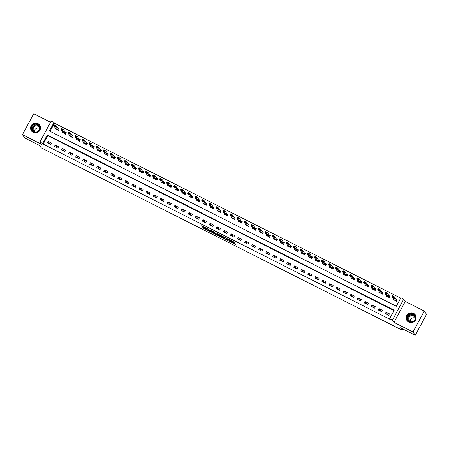 <?xml version="1.0" encoding="UTF-8"?>
<svg xmlns="http://www.w3.org/2000/svg" width="449" height="449" viewBox="0 0 449 449"><rect width="100%" height="100%" fill="white"/><g stroke="black" fill="none" stroke-linecap="round" stroke-linejoin="round"><path stroke-width="0.67" d="M228.99 241.113L235.781 244.542L233.508 241.781L227.306 238.694L230.578 240.686L228.148 239.895L231.555 242.084L228.99 241.113M33.17 132.382A5.046 4.888 -34.9 0 0 39.686 125.086A5.046 4.888 -34.9 0 0 31.845 124.76A5.046 4.888 -34.9 0 0 33.17 132.382M408.781 322.152A5.046 4.888 -34.9 0 0 415.297 314.856A5.046 4.888 -34.9 0 0 407.456 314.53A5.046 4.888 -34.9 0 0 408.781 322.152M203.251 227.581L202.785 227.407L203.245 228.086L203.885 228.49L210.878 231.959L208.605 229.203L201.623 225.757L202.813 226.953L208.751 229.619L209.84 231.207L203.251 227.581M42.711 143.45L39.894 142.024L51.164 121.095L53.981 122.515L49.412 131.001L396.304 306.263L400.873 297.777L403.69 299.202L392.42 320.131L389.603 318.706L394.171 310.225L47.28 134.964L42.711 143.45L43.171 144.107L390.063 319.368L389.603 318.706M415.28 335.268L412.985 331.974L424.254 311.039L426.55 314.334L415.28 335.268L400.497 327.798L402.152 330.172L41.179 147.8L39.529 145.425L24.746 137.961L22.45 134.666L41.454 144.264L39.894 142.024M424.254 311.039L405.251 301.442L393.981 322.371L412.985 331.974M393.981 322.371L392.42 320.131M220.437 236.769L228.07 240.647L226.442 238.296L218.809 234.417L220.437 236.769L220.74 236.202L223.647 237.757M219.005 236.129L211.838 232.425L210.211 230.079L213.471 231.662L214.774 233.014L217.265 234.356L217.731 234.507L217.041 233.508L217.821 233.912L219.466 236.281L219.005 236.129L219.163 235.843M50.552 122.235L33.72 113.732L22.45 134.666M393.992 310.556L47.74 135.62L43.171 144.107M389.457 313.845L386.078 312.134L385.315 313.548L388.694 315.26L389.457 313.845M382.413 310.287L379.035 308.581L378.277 309.995L381.656 311.701L382.413 310.287M375.375 306.729L371.996 305.023L371.233 306.437L374.612 308.143L375.375 306.729M368.337 303.176L364.958 301.464L364.195 302.879L367.574 304.59L368.337 303.176M361.299 299.618L357.92 297.911L357.157 299.326L360.536 301.032L361.299 299.618M354.261 296.059L350.882 294.353L350.119 295.768L353.498 297.474L354.261 296.059M347.217 292.507L343.839 290.8L343.081 292.209L346.46 293.921L347.217 292.507M340.179 288.948L336.801 287.242L336.037 288.656L339.416 290.363L340.179 288.948M333.141 285.39L329.762 283.684L328.999 285.098L332.378 286.804L333.141 285.39M326.103 281.837L322.724 280.131L321.961 281.545L325.34 283.252L326.103 281.837M319.065 278.279L315.686 276.573L314.923 277.987L318.302 279.693L319.065 278.279M312.021 274.721L308.643 273.014L307.885 274.429L311.264 276.135L312.021 274.721M304.983 271.168L301.605 269.462L300.841 270.876L304.22 272.582L304.983 271.168M297.945 267.61L294.566 265.903L293.803 267.318L297.182 269.024L297.945 267.61M290.907 264.051L287.528 262.345L286.765 263.759L290.144 265.466L290.907 264.051M283.869 260.499L280.49 258.792L279.727 260.207L283.106 261.913L283.869 260.499M276.825 256.94L273.447 255.234L272.689 256.648L276.068 258.355L276.825 256.94M269.787 253.382L266.409 251.676L265.645 253.09L269.024 254.796L269.787 253.382M262.749 249.829L259.37 248.123L258.607 249.537L261.986 251.244L262.749 249.829M255.711 246.271L252.332 244.565L251.569 245.979L254.948 247.685L255.711 246.271M248.673 242.713L245.294 241.006L244.531 242.421L247.91 244.127L248.673 242.713M241.629 239.16L238.251 237.454L237.493 238.868L240.872 240.574L241.629 239.16M234.591 235.602L231.213 233.895L230.449 235.31L233.828 237.016L234.591 235.602M227.553 232.043L224.174 230.337L223.411 231.751L226.79 233.458L227.553 232.043M220.515 228.49L217.136 226.784L216.373 228.199L219.752 229.905L220.515 228.49M213.477 224.932L210.098 223.226L209.335 224.64L212.714 226.347L213.477 224.932M206.433 221.379L203.055 219.668L202.297 221.082L205.676 222.794L206.433 221.379M199.395 217.821L196.017 216.115L195.253 217.529L198.632 219.235L199.395 217.821M192.357 214.263L188.978 212.557L188.215 213.971L191.594 215.677L192.357 214.263M185.319 210.71L181.94 208.998L181.177 210.413L184.556 212.124L185.319 210.71M178.281 207.152L174.902 205.446L174.139 206.86L177.518 208.566L178.281 207.152M171.237 203.593L167.859 201.887L167.101 203.302L170.48 205.008L171.237 203.593M164.199 200.041L160.821 198.329L160.057 199.743L163.436 201.455L164.199 200.041M157.161 196.482L153.782 194.776L153.019 196.191L156.398 197.897L157.161 196.482M150.123 192.924L146.744 191.218L145.981 192.632L149.36 194.338L150.123 192.924M143.085 189.371L139.706 187.66L138.943 189.074L142.322 190.786L143.085 189.371M136.041 185.813L132.663 184.107L131.905 185.521L135.284 187.227L136.041 185.813M129.003 182.255L125.625 180.549L124.861 181.963L128.24 183.669L129.003 182.255M121.965 178.702L118.587 176.99L117.823 178.405L121.202 180.116L121.965 178.702M114.927 175.144L111.548 173.437L110.785 174.852L114.164 176.558L114.927 175.144M107.889 171.585L104.505 169.879L103.747 171.293L107.126 173L107.889 171.585M100.845 168.033L97.467 166.326L96.709 167.735L100.088 169.447L100.845 168.033M93.807 164.474L90.429 162.768L89.665 164.182L93.044 165.889L93.807 164.474M86.769 160.916L83.391 159.21L82.627 160.624L86.006 162.33L86.769 160.916M79.731 157.363L76.352 155.657L75.589 157.071L78.968 158.778L79.731 157.363M72.693 153.805L69.309 152.099L68.551 153.513L71.93 155.219L72.693 153.805M65.649 150.247L62.271 148.54L61.513 149.955L64.892 151.661L65.649 150.247M58.611 146.694L55.233 144.988L54.469 146.402L57.848 148.108L58.611 146.694M51.573 143.136L48.195 141.429L47.431 142.844L50.81 144.55L51.573 143.136M400.693 298.114L54.441 123.178L50.052 131.327M393.273 298.765L392.931 299.41L396.31 301.116L397.068 299.702L395.85 299.085M386.235 295.212L385.887 295.852L389.266 297.558L390.029 296.144L388.806 295.526M379.197 291.654L378.849 292.293L382.228 294L382.991 292.585L381.768 291.968M372.159 288.095L371.811 288.741L375.19 290.447L375.953 289.033L374.73 288.415M365.116 284.543L364.773 285.182L368.152 286.889L368.915 285.474L367.692 284.857M358.078 280.984L357.735 281.624L361.114 283.33L361.872 281.916L360.654 281.298M351.039 277.426L350.691 278.071L354.07 279.778L354.833 278.363L353.61 277.746M344.001 273.873L343.653 274.513L347.032 276.219L347.795 274.805L346.572 274.187M336.963 270.315L336.615 270.955L339.994 272.661L340.757 271.247L339.534 270.629M329.92 266.757L329.577 267.402L332.956 269.108L333.719 267.694L332.496 267.076M322.882 263.204L322.539 263.844L325.918 265.55L326.676 264.135L325.458 263.518M315.843 259.645L315.495 260.285L318.874 261.997L319.637 260.583L318.414 259.965M308.805 256.087L308.457 256.733L311.836 258.439L312.599 257.024L311.376 256.407M301.767 252.534L301.419 253.174L304.798 254.88L305.561 253.466L304.338 252.849M294.724 248.976L294.381 249.616L297.76 251.328L298.523 249.913L297.3 249.296M287.686 245.418L287.343 246.063L290.722 247.769L291.48 246.355L290.262 245.738M280.647 241.865L280.299 242.505L283.678 244.211L284.442 242.797L283.218 242.179M273.609 238.307L273.261 238.947L276.64 240.658L277.403 239.244L276.18 238.627M266.571 234.754L266.223 235.394L269.602 237.1L270.365 235.686L269.142 235.068M259.528 231.196L259.185 231.836L262.564 233.542L263.327 232.127L262.104 231.51M252.49 227.637L252.147 228.277L255.526 229.989L256.284 228.575L255.066 227.957M245.451 224.085L245.103 224.725L248.482 226.431L249.246 225.016L248.022 224.399M238.413 220.526L238.065 221.166L241.444 222.872L242.207 221.458L240.984 220.841M231.375 216.968L231.027 217.608L234.406 219.32L235.169 217.905L233.946 217.288M224.332 213.415L223.989 214.055L227.368 215.761L228.131 214.347L226.908 213.73M217.294 209.857L216.951 210.497L220.33 212.203L221.088 210.789L219.87 210.171M210.255 206.299L209.907 206.944L213.286 208.65L214.05 207.236L212.826 206.619M203.217 202.746L202.869 203.386L206.248 205.092L207.011 203.678L205.788 203.06M196.179 199.188L195.831 199.827L199.21 201.534L199.973 200.119L198.75 199.502M189.136 195.629L188.793 196.275L192.172 197.981L192.935 196.567L191.712 195.949M182.098 192.077L181.755 192.716L185.134 194.423L185.892 193.008L184.674 192.391M175.059 188.518L174.712 189.158L178.09 190.864L178.854 189.45L177.63 188.833M168.021 184.96L167.673 185.605L171.052 187.312L171.815 185.897L170.592 185.28M160.983 181.407L160.635 182.047L164.014 183.753L164.777 182.339L163.554 181.722M153.94 177.849L153.597 178.489L156.976 180.195L157.739 178.781L156.516 178.163M146.902 174.291L146.559 174.936L149.938 176.642L150.696 175.228L149.478 174.61M139.863 170.738L139.516 171.378L142.894 173.084L143.658 171.67L142.434 171.052M132.825 167.18L132.477 167.819L135.856 169.526L136.619 168.111L135.396 167.494M125.787 163.621L125.439 164.267L128.818 165.973L129.581 164.559L128.358 163.941M118.744 160.069L118.401 160.708L121.78 162.415L122.543 161L121.32 160.383M111.706 156.51L111.363 157.15L114.742 158.856L115.5 157.442L114.282 156.824M104.668 152.952L104.32 153.597L107.698 155.303L108.462 153.889L107.238 153.272M97.629 149.399L97.281 150.039L100.66 151.745L101.423 150.331L100.2 149.713M90.591 145.841L90.243 146.481L93.622 148.187L94.385 146.778L93.162 146.155M83.548 142.282L83.205 142.928L86.584 144.634L87.347 143.22L86.124 142.602M76.51 138.73L76.167 139.37L79.546 141.076L80.304 139.661L79.086 139.044M69.472 135.171L69.124 135.811L72.502 137.523L73.266 136.109L72.042 135.491M62.433 131.613L62.085 132.259L65.464 133.965L66.228 132.55L65.004 131.933M55.395 128.06L55.047 128.7L58.426 130.406L59.189 128.992L57.966 128.375M402.152 330.172L402.798 328.96M54.441 123.178L53.981 122.515M405.251 301.442L403.69 299.202M47.74 135.62L47.28 134.964M386.078 312.134L388.009 314.912M379.035 308.581L380.971 311.353M371.996 305.023L373.933 307.801M364.958 301.464L366.895 304.242M357.92 297.911L359.851 300.684M350.882 294.353L352.813 297.131M343.839 290.8L345.775 293.573M336.801 287.242L338.737 290.015M329.762 283.684L331.699 286.462M322.724 280.131L324.655 282.904M315.686 276.573L317.617 279.351M308.643 273.014L310.579 275.793M301.605 269.462L303.541 272.234M294.566 265.903L296.503 268.682M287.528 262.345L289.459 265.123M280.49 258.792L282.421 261.565M273.447 255.234L275.383 258.012M266.409 251.676L268.345 254.454M259.37 248.123L261.307 250.896M252.332 244.565L254.263 247.343M245.294 241.006L247.225 243.785M238.251 237.454L240.187 240.226M231.213 233.895L233.149 236.674M224.174 230.337L226.111 233.115M217.136 226.784L219.067 229.557M210.098 223.226L212.029 226.004M203.055 219.668L204.991 222.446M196.017 216.115L197.953 218.888M188.978 212.557L190.915 215.335M181.94 208.998L183.871 211.776M174.902 205.446L176.833 208.218M167.859 201.887L169.795 204.665M160.821 198.329L162.757 201.107M153.782 194.776L155.719 197.549M146.744 191.218L148.675 193.996M139.706 187.66L141.637 190.438M132.663 184.107L134.599 186.879M125.625 180.549L127.561 183.327M118.587 176.99L120.523 179.768M111.548 173.437L113.479 176.21M104.505 169.879L106.441 172.657M97.467 166.326L99.403 169.099M90.429 162.768L92.365 165.546M83.391 159.21L85.327 161.988M76.352 155.657L78.283 158.43M69.309 152.099L71.245 154.877M62.271 148.54L64.207 151.319M55.233 144.988L57.169 147.76M48.195 141.429L50.131 144.208M231.572 242.151L231.858 241.517L231.555 242.084M230.876 240.692L231.858 241.517M231.74 241.843L235.091 243.538M219.802 234.855L220.74 236.202M226.868 239.985L225.768 238.049L223.013 236.808L224.006 238.273L226.868 239.985M215.593 233.508L212.787 232.268L212.484 232.835M211.204 230.517L212.787 232.268M215.093 233.424L215.453 233.991L218.427 235.545L215.542 233.603M393.734 299.427L393.571 299.73M396.141 299.472L396.967 299.887M393.835 299.595L396.186 300.976L393.504 297.524L391.814 296.671L393.835 299.595M392.347 296.289L391.814 296.671L392.364 295.655L394.054 296.508L393.504 297.524L393.285 296.548L392.347 296.289L393.189 296.716M396.731 299.954L394.054 296.508L393.285 296.548M396.186 300.976L396.282 301.341M392.437 296.121L392.364 295.655M386.696 295.869L386.527 296.177M389.098 295.913L389.928 296.334M386.797 296.043L389.143 297.418L386.466 293.972L384.776 293.113L386.802 296.031M385.309 292.731L384.776 293.113L385.326 292.097L387.016 292.95L386.466 293.972L386.241 292.989L385.309 292.731L386.151 293.158M389.693 296.402L387.016 292.95L386.241 292.989M389.143 297.418L389.244 297.782M385.399 292.563L385.326 292.097M379.658 292.31L379.489 292.619M382.06 292.355L382.89 292.776M379.759 292.484L382.105 293.859L379.427 290.413L377.738 289.56L379.764 292.473M378.266 289.178L377.738 289.56L378.283 288.539L379.972 289.392L379.427 290.413L379.203 289.437L378.266 289.178L379.113 289.605M382.655 292.843L379.972 289.392L379.203 289.437M382.105 293.859L382.206 294.23M378.361 289.004L378.283 288.539M372.614 288.758L372.451 289.061M375.022 288.802L375.852 289.218M372.721 288.926L375.067 290.307L372.389 286.855L370.7 286.002L372.726 288.915M371.228 285.62L370.7 286.002L371.244 284.986L372.934 285.839L372.389 286.855L372.165 285.878L371.228 285.62L372.075 286.047M375.617 289.285L372.934 285.839L372.165 285.878M375.067 290.307L375.168 290.671M371.317 285.452L371.244 284.986M365.576 285.199L365.413 285.508M367.984 285.244L368.809 285.665M365.677 285.373L368.028 286.748L365.346 283.302L363.656 282.443L365.677 285.373M364.19 282.062L363.656 282.443L364.206 281.428L365.896 282.281L365.346 283.302L365.127 282.32L364.19 282.062L365.037 282.488M368.573 285.732L365.896 282.281L365.127 282.32M368.028 286.748L368.124 287.113M364.279 281.893L364.206 281.428M408.966 314.272A4.367 4.232 145.1 0 1 414.915 315.495A4.367 4.232 145.1 0 1 413.495 321.417A4.367 4.232 145.1 0 1 407.552 320.188A4.367 4.232 145.1 0 1 408.966 314.272M413.372 321.215A4.041 3.918 -34.9 0 0 414.595 315.596A4.041 3.918 -34.9 0 0 409.179 314.603A4.041 3.918 -34.9 0 0 407.961 320.221A4.041 3.918 -34.9 0 0 413.372 321.215M410.246 321.506A3.182 3.081 145.1 0 1 415.011 318.189M411.205 321.866A3.182 3.081 145.1 0 1 410.251 316.203A3.182 3.081 145.1 0 1 415.016 319.211M415.875 315.978A5.012 4.855 -34.9 0 0 408.635 313.739A5.012 4.855 -34.9 0 0 407.872 321.551M33.563 131.894A4.367 4.232 145.1 0 1 31.817 126.152A4.367 4.232 145.1 0 1 37.677 124.255A4.367 4.232 145.1 0 1 39.422 129.997A4.367 4.232 145.1 0 1 33.563 131.894M37.57 124.603A4.041 3.918 -34.9 0 0 32.35 130.451A4.041 3.918 -34.9 0 0 38.631 130.71A4.041 3.918 -34.9 0 0 37.57 124.603M34.635 131.737A3.182 3.081 145.1 0 1 39.4 128.42M35.594 132.096A3.182 3.081 145.1 0 1 33.961 127.016A3.182 3.081 145.1 0 1 39.405 129.441M40.264 126.208A5.012 4.855 -34.9 0 0 31.946 124.889A5.012 4.855 -34.9 0 0 32.261 131.782M358.538 281.641L358.375 281.95M360.945 281.686L361.771 282.107M358.639 281.815L360.99 283.19L358.308 279.744L356.618 278.891L358.639 281.815M357.151 278.509L356.618 278.891L357.168 277.869L358.858 278.722L358.308 279.744L358.089 278.767L357.151 278.509L357.993 278.936M361.535 282.174L358.858 278.722L358.089 278.767M360.99 283.19L361.086 283.56M357.241 278.341L357.168 277.869M351.5 278.088L351.331 278.391M354.497 278.616L353.891 278.122L354.732 278.548M351.601 278.257L353.947 279.637L351.27 276.186L349.58 275.332L351.606 278.245M350.113 274.951L349.58 275.332L350.13 274.317L351.82 275.17L351.27 276.186L351.045 275.209L350.113 274.951L350.955 275.377M353.341 279.138L353.891 278.122L351.82 275.17L351.045 275.209M353.947 279.637L354.048 280.002M350.203 274.782L350.13 274.317M344.462 274.53L344.293 274.839M347.459 275.063L346.853 274.564L347.694 274.996M344.563 274.704L346.909 276.079L344.231 272.633L342.542 271.78L344.568 274.693M343.07 271.392L342.542 271.78L343.087 270.758L344.776 271.611L344.231 272.633L344.007 271.651L343.07 271.392L343.917 271.819M346.302 275.585L346.853 274.564L344.776 271.611L344.007 271.651M346.909 276.079L347.01 276.449M343.165 271.224L343.087 270.758M337.418 270.971L337.255 271.28M339.826 271.016L340.656 271.437M337.525 271.145L339.871 272.521L337.193 269.074L335.504 268.221L337.525 271.145M336.032 267.84L335.504 268.221L336.048 267.2L337.738 268.059L337.193 269.074L336.969 268.098L336.032 267.84L336.879 268.266M340.421 271.505L337.738 268.059L336.969 268.098M339.871 272.521L339.972 272.891M336.121 267.671L336.048 267.2M330.38 267.419L330.217 267.722M332.788 267.464L333.613 267.879M330.481 267.587L332.832 268.968L330.15 265.516L328.46 264.663L330.481 267.587M328.994 264.281L328.46 264.663L329.01 263.647L330.7 264.5L330.15 265.516L329.931 264.54L328.994 264.281L329.841 264.708M333.377 267.946L330.7 264.5L329.931 264.54M332.832 268.968L332.928 269.333M329.083 264.113L329.01 263.647M323.342 263.86L323.179 264.169M325.75 263.905L326.575 264.326M323.443 264.034L325.794 265.41L323.112 261.963L321.422 261.11L323.448 264.023M321.955 260.723L321.422 261.11L321.972 260.089L323.662 260.942L323.112 261.963L322.893 260.981L321.955 260.723L322.797 261.15M326.339 264.394L323.662 260.942L322.893 260.981M325.794 265.41L325.89 265.78M322.045 260.555L321.972 260.089M316.304 260.308L316.135 260.611M319.301 260.835L318.695 260.341L319.536 260.768M316.405 260.476L318.751 261.857L316.074 258.405L314.384 257.552L316.405 260.476M314.917 257.17L314.384 257.552L314.934 256.531L316.624 257.389L316.074 258.405L315.849 257.429L314.917 257.17L315.759 257.597M318.145 261.357L318.695 260.341L316.624 257.389L315.849 257.429M318.751 261.857L318.852 262.222M315.007 257.002L314.934 256.531M309.266 256.749L309.097 257.053M311.668 256.794L312.498 257.21M309.367 256.918L311.713 258.298L309.035 254.847L307.346 253.994L309.367 256.918M307.874 253.612L307.346 253.994L307.891 252.978L309.58 253.831L309.035 254.847L308.811 253.87L307.874 253.612L308.721 254.039M312.263 257.277L309.58 253.831L308.811 253.87M311.713 258.298L311.814 258.663M307.969 253.444L307.891 252.978M302.222 253.191L302.059 253.5M305.225 253.724L304.618 253.225L305.46 253.657M302.329 253.365L304.675 254.74L301.997 251.294L300.308 250.441L302.334 253.354M300.836 250.054L300.308 250.441L300.852 249.419L302.542 250.273L301.997 251.294L301.773 250.312L300.836 250.054L301.683 250.486M304.068 254.246L304.618 253.225L302.542 250.273L301.773 250.312M304.675 254.74L304.776 255.111M300.925 249.885L300.852 249.419M295.184 249.638L295.021 249.941M297.592 249.678L298.417 250.099M295.285 249.807L297.636 251.187L294.954 247.736L293.264 246.883L295.29 249.796M293.798 246.501L293.264 246.883L293.814 245.861L295.504 246.72L294.954 247.736L294.735 246.759L293.798 246.501L294.645 246.928M298.181 250.166L295.504 246.72L294.735 246.759M297.636 251.187L297.732 251.552M293.887 246.333L293.814 245.861M288.146 246.08L287.983 246.383M290.554 246.125L291.379 246.54M288.247 246.248L290.598 247.629L287.916 244.177L286.226 243.324L288.247 246.248M286.759 242.943L286.226 243.324L286.776 242.308L288.466 243.162L287.916 244.177L287.697 243.201L286.759 242.943L287.601 243.369M291.143 246.608L288.466 243.162L287.697 243.201M290.598 247.629L290.694 247.994M286.849 242.774L286.776 242.308M281.108 242.522L280.939 242.83M283.51 242.567L284.34 242.988M281.209 242.696L283.555 244.071L280.878 240.625L279.188 239.772L281.209 242.696M279.721 239.39L279.188 239.772L279.738 238.75L281.428 239.603L280.878 240.625L280.653 239.643L279.721 239.39L280.563 239.817M284.105 243.055L281.428 239.603L280.653 239.643M283.555 244.071L283.656 244.441M279.811 239.216L279.738 238.75M274.07 238.969L273.901 239.272M277.067 239.497L276.461 239.003L277.302 239.429M274.171 239.137L276.517 240.518L273.839 237.066L272.15 236.213L274.176 239.126M272.678 235.832L272.15 236.213L272.695 235.197L274.384 236.051L273.839 237.066L273.615 236.09L272.678 235.832L273.525 236.258M275.911 240.019L276.461 239.003L274.384 236.051L273.615 236.09M276.517 240.518L276.618 240.883M272.773 235.663L272.695 235.197M267.026 235.411L266.863 235.714M270.029 235.944L269.422 235.444L270.264 235.871M267.133 235.585L269.479 236.96L266.801 233.508L265.112 232.655L267.133 235.585M265.64 232.273L265.112 232.655L265.656 231.639L267.346 232.492L266.801 233.508L266.577 232.531L265.64 232.273L266.487 232.7M268.872 236.46L269.422 235.444L267.346 232.492L266.577 232.531M269.479 236.96L269.58 237.325M265.729 232.105L265.656 231.639M259.988 231.852L259.825 232.161M262.396 231.897L263.221 232.318M260.089 232.026L262.441 233.401L259.758 229.955L258.068 229.102L260.089 232.026M258.602 228.721L258.068 229.102L258.618 228.081L260.308 228.934L259.758 229.955L259.539 228.973L258.602 228.721L259.449 229.147M262.985 232.386L260.308 228.934L259.539 228.973M262.441 233.401L262.536 233.772M258.691 228.547L258.618 228.081M252.95 228.3L252.787 228.603M255.358 228.339L256.183 228.76M253.051 228.468L255.402 229.849L252.72 226.397L251.03 225.544L253.056 228.457M251.563 225.162L251.03 225.544L251.58 224.528L253.27 225.381L252.72 226.397L252.501 225.42L251.563 225.162L252.405 225.589M255.947 228.827L253.27 225.381L252.501 225.42M255.402 229.849L255.498 230.214M251.653 224.994L251.58 224.528M245.912 224.741L245.743 225.044M248.314 224.786L249.144 225.202M246.013 224.915L248.359 226.29L245.682 222.839L243.992 221.986L246.018 224.904M244.525 221.604L243.992 221.986L244.542 220.97L246.232 221.823L245.682 222.839L245.457 221.862L244.525 221.604L245.367 222.031M248.909 225.275L246.232 221.823L245.457 221.862M248.359 226.29L248.46 226.655M244.615 221.436L244.542 220.97M238.874 221.183L238.705 221.492M241.276 221.228L242.106 221.649M238.975 221.357L241.321 222.732L238.644 219.286L236.954 218.433L238.975 221.357M237.482 218.051L236.954 218.433L237.499 217.411L239.188 218.265L238.644 219.286L238.419 218.304L237.482 218.051L238.329 218.478M241.871 221.716L239.188 218.265L238.419 218.304M241.321 222.732L241.422 223.102M237.577 217.877L237.499 217.411M231.83 217.63L231.667 217.933M234.238 217.675L235.068 218.091M231.937 217.799L234.283 219.179L231.605 215.728L229.916 214.875L231.937 217.799M230.444 214.493L229.916 214.875L230.46 213.859L232.15 214.712L231.605 215.728L231.381 214.751L230.444 214.493L231.291 214.919M234.833 218.158L232.15 214.712L231.381 214.751M234.283 219.179L234.384 219.544M230.533 214.325L230.46 213.859M224.792 214.072L224.629 214.375M227.789 214.605L227.188 214.106L228.025 214.532M224.893 214.246L227.245 215.621L224.562 212.169L222.872 211.316L224.898 214.235M223.406 210.935L222.872 211.316L223.422 210.3L225.112 211.153L224.562 212.169L224.343 211.193L223.406 210.935L224.253 211.361M226.638 215.122L227.188 214.106L225.112 211.153L224.343 211.193M227.245 215.621L227.34 215.986M223.495 210.766L223.422 210.3M217.754 210.514L217.591 210.822M220.751 211.047L220.145 210.547L220.987 210.979M217.855 210.688L220.206 212.063L217.524 208.617L215.834 207.764L217.86 210.676M216.367 207.382L215.834 207.764L216.384 206.742L218.074 207.595L217.524 208.617L217.305 207.634L216.367 207.382L217.209 207.808M219.6 211.569L220.145 210.547L218.074 207.595L217.305 207.634M220.206 212.063L220.302 212.433M216.457 207.208L216.384 206.742M210.716 206.961L210.547 207.264M213.118 207.006L213.948 207.421M210.817 207.129L213.163 208.51L210.486 205.058L208.796 204.205L210.822 207.118M209.329 203.824L208.796 204.205L209.346 203.189L211.036 204.042L210.486 205.058L210.261 204.082L209.329 203.824L210.171 204.25M213.713 207.489L211.036 204.042L210.261 204.082M213.163 208.51L213.264 208.875M209.419 203.655L209.346 203.189M203.678 203.403L203.509 203.706M206.08 203.448L206.91 203.868M203.779 203.577L206.125 204.952L203.448 201.5L201.758 200.647L203.779 203.577M202.286 200.265L201.758 200.647L202.303 199.631L203.992 200.484L203.448 201.5L203.223 200.523L202.286 200.265L203.133 200.692M206.675 203.936L203.992 200.484L203.223 200.523M206.125 204.952L206.226 205.316M202.381 200.097L202.303 199.631M196.634 199.844L196.471 200.153M199.042 199.889L199.872 200.31M196.741 200.018L199.087 201.393L196.409 197.947L194.72 197.094L196.746 200.007M195.248 196.713L194.72 197.094L195.264 196.073L196.954 196.926L196.409 197.947L196.185 196.965L195.248 196.713L196.095 197.139M199.637 200.377L196.954 196.926L196.185 196.965M199.087 201.393L199.188 201.764M195.337 196.539L195.264 196.073M189.596 196.292L189.433 196.595M192.593 196.819L191.992 196.325L192.829 196.752M189.697 196.46L192.049 197.841L189.366 194.389L187.676 193.536L189.703 196.449M188.21 193.154L187.676 193.536L188.226 192.52L189.916 193.373L189.366 194.389L189.147 193.412L188.21 193.154L189.057 193.581M191.442 197.341L191.992 196.325L189.916 193.373L189.147 193.412M192.049 197.841L192.144 198.205M188.299 192.986L188.226 192.52M182.558 192.733L182.395 193.036M184.966 192.778L185.791 193.199M182.659 192.907L185.01 194.282L182.328 190.831L180.638 189.978L182.659 192.907M181.172 189.596L180.638 189.978L181.188 188.962L182.878 189.815L182.328 190.831L182.109 189.854L181.172 189.596L182.013 190.022M185.555 193.266L182.878 189.815L182.109 189.854M185.01 194.282L185.106 194.647M181.261 189.427L181.188 188.962M175.52 189.175L175.351 189.484M177.922 189.22L178.753 189.641M175.621 189.349L177.967 190.724L175.29 187.278L173.6 186.425L175.621 189.349M174.133 186.043L173.6 186.425L174.15 185.403L175.84 186.256L175.29 187.278L175.065 186.296L174.133 186.043L174.975 186.47M178.517 189.708L175.84 186.256L175.065 186.296M177.967 190.724L178.068 191.094M174.223 185.869L174.15 185.403M168.482 185.622L168.313 185.925M171.479 186.15L170.873 185.656L171.714 186.082M168.583 185.791L170.929 187.171L168.252 183.72L166.562 182.866L168.588 185.779M167.09 182.485L166.562 182.866L167.107 181.851L168.796 182.704L168.252 183.72L168.027 182.743L167.09 182.485L167.937 182.911M170.323 186.672L170.873 185.656L168.796 182.704L168.027 182.743M170.929 187.171L171.03 187.536M167.185 182.316L167.107 181.851M161.438 182.064L161.275 182.373M163.846 182.109L164.676 182.53M161.545 182.238L163.891 183.613L161.213 180.167L159.524 179.308L161.545 182.238M160.052 178.927L159.524 179.308L160.069 178.292L161.758 179.145L161.213 180.167L160.989 179.185L160.052 178.927L160.899 179.353M164.441 182.597L161.758 179.145L160.989 179.185M163.891 183.613L163.992 183.978M160.141 178.758L160.069 178.292M154.4 178.506L154.237 178.814M156.808 178.55L157.633 178.971M154.501 178.68L156.853 180.055L154.17 176.609L152.48 175.755L154.501 178.68M153.014 175.374L152.48 175.755L153.03 174.734L154.72 175.587L154.17 176.609L153.951 175.626L153.014 175.374L153.855 175.8M157.397 179.039L154.72 175.587L153.951 175.626M156.853 180.055L156.948 180.425M153.103 175.2L153.03 174.734M147.362 174.953L147.199 175.256M149.77 174.998L150.595 175.413M147.463 175.121L149.814 176.502L147.132 173.05L145.442 172.197L147.463 175.121M145.976 171.815L145.442 172.197L145.992 171.181L147.682 172.034L147.132 173.05L146.913 172.074L145.976 171.815L146.817 172.242M150.359 175.48L147.682 172.034L146.913 172.074M149.814 176.502L149.91 176.867M146.065 171.647L145.992 171.181M140.324 171.395L140.155 171.703M143.321 171.928L142.715 171.428L143.557 171.86M140.425 171.569L142.771 172.944L140.094 169.498L138.404 168.639L140.43 171.557M138.937 168.257L138.404 168.639L138.954 167.623L140.644 168.476L140.094 169.498L139.869 168.515L138.937 168.257L139.779 168.684M142.165 172.45L142.715 171.428L140.644 168.476L139.869 168.515M142.771 172.944L142.872 173.308M139.027 168.089L138.954 167.623M133.286 167.836L133.117 168.145M136.283 168.369L135.677 167.87L136.518 168.302M133.387 168.01L135.733 169.385L133.056 165.939L131.366 165.086L133.387 168.01M131.894 164.704L131.366 165.086L131.911 164.065L133.6 164.918L133.056 165.939L132.831 164.963L131.894 164.704L132.741 165.131M135.127 168.891L135.677 167.87L133.6 164.918L132.831 164.963M135.733 169.385L135.834 169.756M131.989 164.53L131.911 164.065M126.242 164.283L126.079 164.587M128.65 164.328L129.48 164.744M126.349 164.452L128.695 165.833L126.017 162.381L124.328 161.528L126.354 164.441M124.856 161.146L124.328 161.528L124.873 160.512L126.562 161.365L126.017 162.381L125.793 161.404L124.856 161.146L125.703 161.573M129.245 164.811L126.562 161.365L125.793 161.404M128.695 165.833L128.796 166.197M124.945 160.978L124.873 160.512M119.204 160.725L119.041 161.034M121.612 160.77L122.437 161.191M119.305 160.899L121.657 162.274L118.974 158.828L117.284 157.975L119.311 160.888M117.818 157.588L117.284 157.975L117.834 156.954L119.524 157.807L118.974 158.828L118.755 157.846L117.818 157.588L118.659 158.014M122.201 161.258L119.524 157.807L118.755 157.846M121.657 162.274L121.752 162.645M117.907 157.419L117.834 156.954M112.166 157.167L112.003 157.476M114.574 157.212L115.399 157.633M112.267 157.341L114.618 158.716L111.936 155.27L110.246 154.417L112.272 157.33M110.78 154.035L110.246 154.417L110.796 153.395L112.486 154.248L111.936 155.27L111.717 154.293L110.78 154.035L111.621 154.462M115.163 157.7L112.486 154.248L111.717 154.293M114.618 158.716L114.714 159.086M110.869 153.867L110.796 153.395M105.128 153.614L104.959 153.917M107.53 153.659L108.361 154.074M105.229 153.782L107.575 155.163L104.898 151.711L103.208 150.858L105.229 153.782M103.741 150.477L103.208 150.858L103.758 149.843L105.448 150.696L104.898 151.711L104.673 150.735L103.741 150.477L104.583 150.903M108.125 154.142L105.448 150.696L104.673 150.735M107.575 155.163L107.676 155.528M103.831 150.308L103.758 149.843M98.09 150.056L97.921 150.364M100.492 150.101L101.322 150.522M98.191 150.23L100.537 151.605L97.86 148.159L96.17 147.306L98.191 150.23M96.698 146.918L96.17 147.306L96.715 146.284L98.404 147.137L97.86 148.159L97.635 147.177L96.698 146.918L97.545 147.345M101.087 150.589L98.404 147.137L97.635 147.177M100.537 151.605L100.638 151.975M96.793 146.75L96.715 146.284M91.046 146.503L90.883 146.806M94.049 147.031L93.443 146.537L94.284 146.963M91.153 146.671L93.499 148.052L90.821 144.6L89.127 143.747L91.158 146.66M89.66 143.366L89.127 143.747L89.677 142.726L91.366 143.585L90.821 144.6L90.597 143.624L89.66 143.366L90.507 143.792M92.892 147.553L93.443 146.537L91.366 143.585L90.597 143.624M93.499 148.052L93.6 148.417M89.749 143.197L89.677 142.726M84.008 142.945L83.845 143.248M87.005 143.472L86.404 142.978L87.241 143.405M84.109 143.113L86.461 144.494L83.778 141.042L82.088 140.189L84.115 143.102M82.622 139.807L82.088 140.189L82.638 139.173L84.328 140.026L83.778 141.042L83.559 140.066L82.622 139.807L83.463 140.234M85.854 143.994L86.404 142.978L84.328 140.026L83.559 140.066M86.461 144.494L86.556 144.859M82.711 139.639L82.638 139.173M76.97 139.386L76.807 139.695M79.378 139.431L80.203 139.852M77.071 139.56L79.422 140.935L76.74 137.489L75.05 136.636L77.076 139.549M75.584 136.249L75.05 136.636L75.6 135.615L77.29 136.468L76.74 137.489L76.521 136.507L75.584 136.249L76.425 136.681M79.967 139.92L77.29 136.468L76.521 136.507M79.422 140.935L79.518 141.306M75.673 136.081L75.6 135.615M69.932 135.834L69.763 136.137M72.334 135.873L73.165 136.294M70.033 136.002L72.379 137.383L69.702 133.931L68.012 133.078L70.033 136.002M68.545 132.696L68.012 133.078L68.562 132.057L70.252 132.915L69.702 133.931L69.477 132.955L68.545 132.696L69.387 133.123M72.929 136.361L70.252 132.915L69.477 132.955M72.379 137.383L72.48 137.748M68.635 132.528L68.562 132.057M62.894 132.275L62.725 132.578M65.296 132.32L66.126 132.736M62.995 132.444L65.341 133.824L62.664 130.373L60.974 129.52L63 132.433M61.502 129.138L60.974 129.52L61.519 128.504L63.208 129.357L62.664 130.373L62.439 129.396L61.502 129.138L62.349 129.565M65.891 132.803L63.208 129.357L62.439 129.396M65.341 133.824L65.442 134.189M61.597 128.97L61.519 128.504M55.85 128.717L55.687 129.026M58.853 129.25L58.247 128.751L59.088 129.183M55.957 128.891L58.303 130.266L55.625 126.82L53.931 125.967L55.957 128.891M54.464 125.58L53.931 125.967L54.481 124.945L56.17 125.799L55.625 126.82L55.401 125.838L54.464 125.58L55.311 126.012M57.697 129.772L58.247 128.751L56.17 125.799L55.401 125.838M58.303 130.266L58.404 130.637M54.554 125.411L54.481 124.945M231.723 241.326L231.415 241.893M230.932 240.479L230.713 240.883M230.741 240.383L230.578 240.686M235.467 244.076L235.31 244.368M227.755 240.181L227.598 240.473M221.385 236.612L221.076 237.179M227.407 239.682L227.188 240.092L227.413 239.693M212.147 231.864L211.838 232.425M217.95 234.097L217.731 234.507L217.956 234.114M218.629 235.08L218.41 235.484M218.253 234.541L218.034 234.945M210.042 230.741L209.823 231.151M205.782 228.064L205.608 228.361M203.1 226.419L202.813 226.953M202.426 226.077L202.173 226.543M210.564 231.499L210.407 231.791M204.138 228.03L203.885 228.49M203.459 227.688L203.245 228.086M396.074 299.404L395.524 300.426M396.125 299.461L395.58 300.476M389.03 295.852L388.486 296.868M389.087 295.902L388.537 296.924M381.992 292.293L381.448 293.309M382.048 292.344L381.498 293.365M374.954 288.735L374.404 289.757M375.01 288.791L374.46 289.807M367.916 285.182L367.366 286.198M367.972 285.233L367.422 286.254M408.22 320.552A4.041 3.918 145.1 0 1 414.814 315.956M415.056 316.494A3.912 3.788 -34.9 0 0 409.774 315.462A3.912 3.788 -34.9 0 0 408.641 320.962M32.609 130.782A4.041 3.918 145.1 0 1 39.203 126.186M39.445 126.725A3.912 3.788 -34.9 0 0 33.293 126.438A3.912 3.788 -34.9 0 0 33.03 131.192M360.878 281.624L360.328 282.64M360.929 281.675L360.384 282.696M353.834 278.066L353.29 279.087M346.796 274.513L346.252 275.529M339.758 270.955L339.208 271.971M339.814 271.005L339.264 272.027M332.72 267.396L332.17 268.418M332.776 267.452L332.226 268.468M325.682 263.844L325.132 264.859M325.733 263.894L325.188 264.916M318.638 260.285L318.094 261.301M311.6 256.727L311.056 257.748M311.657 256.783L311.106 257.799M304.562 253.174L304.012 254.19M297.524 249.616L296.974 250.632M297.58 249.672L297.03 250.688M290.486 246.058L289.936 247.079M290.537 246.114L289.992 247.13M283.442 242.505L282.898 243.521M283.499 242.555L282.949 243.577M276.404 238.947L275.86 239.968M269.366 235.388L268.816 236.41M262.328 231.836L261.778 232.851M262.384 231.886L261.834 232.908M255.29 228.277L254.74 229.299M255.341 228.333L254.796 229.349M248.246 224.719L247.702 225.74M248.303 224.775L247.753 225.791M241.208 221.166L240.664 222.182M241.265 221.217L240.715 222.238M234.17 217.608L233.62 218.629M234.226 217.664L233.676 218.68M227.132 214.05L226.582 215.071M220.094 210.497L219.544 211.513M213.051 206.938L212.506 207.96M213.107 206.995L212.557 208.01M206.012 203.386L205.468 204.402M206.069 203.436L205.519 204.452M198.974 199.827L198.424 200.843M199.03 199.878L198.48 200.899M191.936 196.269L191.386 197.291M184.898 192.716L184.348 193.732M184.949 192.767L184.404 193.783M177.855 189.158L177.31 190.174M177.911 189.209L177.361 190.23M170.816 185.6L170.272 186.621M163.778 182.047L163.228 183.063M163.834 182.098L163.284 183.119M156.74 178.489L156.19 179.505M156.796 178.539L156.246 179.561M149.702 174.93L149.152 175.952M149.753 174.987L149.208 176.002M142.659 171.378L142.114 172.394M135.62 167.819L135.076 168.835M128.582 164.261L128.032 165.283M128.638 164.317L128.088 165.333M121.544 160.708L120.994 161.724M121.6 160.759L121.05 161.78M114.506 157.15L113.956 158.166M114.557 157.201L114.012 158.222M107.463 153.592L106.918 154.613M107.519 153.648L106.969 154.664M100.424 150.039L99.88 151.055M100.481 150.089L99.931 151.111M93.386 146.481L92.836 147.497M86.348 142.922L85.798 143.944M79.31 139.37L78.76 140.385M79.361 139.42L78.816 140.442M72.267 135.811L71.722 136.827M72.323 135.867L71.773 136.883M65.228 132.253L64.684 133.274M65.285 132.309L64.735 133.325M58.19 128.7L57.64 129.716M230.977 240.501L230.735 240.95M218.657 235.119L218.427 235.545M210.065 230.78L209.84 231.207M407.12 320.709L407.361 321.057M415.342 314.979L415.589 315.327M39.731 125.209L39.978 125.557M31.509 130.94L31.75 131.288"/></g></svg>
